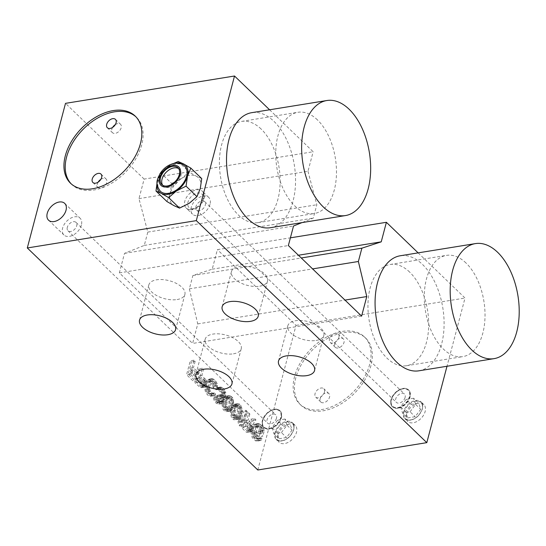 <?xml version="1.0" encoding="UTF-8"?>
<svg xmlns="http://www.w3.org/2000/svg" width="546" height="546" viewBox="0 0 546 546"><rect width="100%" height="100%" fill="white"/><g stroke="black" fill="none" stroke-linecap="round" stroke-linejoin="round"><path stroke-width="0.41" stroke-dasharray="2.73 2.05" d="M239.257 422.488L238.663 419.314L238.042 421.683L238.629 424.856L239.769 425.948L243.448 412.039L242.308 410.94L239.257 422.488L243.011 421.881L246.062 410.333L242.308 410.94M246.062 410.333L247.201 411.431L243.53 425.341L242.39 424.249L241.796 421.075L242.424 418.707L238.663 419.314M242.424 418.707L243.011 421.881M269.587 109.787L313.145 151.747L144.137 179.088L138.971 198.628L147.802 232.091L144.28 245.42L124.515 253.351L119.349 272.891L192.601 343.448L197.761 323.901L189.36 288.841L192.875 275.512L212.223 269.185L217.383 249.638L290.404 237.831M144.137 179.088L65.506 103.351M257.801 469.99L296.007 325.375L217.383 249.638M189.68 368.42L191.4 361.902L190.261 360.804L186.582 374.72L193.42 381.306L193.891 379.531L188.193 374.044L189.209 370.195L194.151 374.952L194.622 373.177L189.68 368.42L193.434 367.813L198.375 372.57L194.622 373.177M202.409 386.991L203.187 384.029L202.409 380.678L198.116 376.174L199.761 369.956L198.621 368.857L194.942 382.773L200.532 387.783L206.163 386.384L205.282 387.018L201.522 387.626M212.496 386.684L213.636 387.776L213.841 386.118L212.79 382.876L210.203 380.016L208.265 379.258L207.187 379.709L205.917 381.825L204.538 387.933L205.658 392.724L208.238 395.577L210.183 396.335L211.254 395.884L211.834 394.587L210.695 393.489L210.271 394.198L209.548 394.239L207.002 392.158L205.903 389.987L205.883 387.367L207.057 382.923L208.169 381.401L209.739 381.797L211.445 383.442L212.544 385.613L212.496 386.684L216.25 386.077L216.298 385.005L212.544 385.613M221.969 393.209L220.277 389.714L217.915 387.817L216.271 387.721L215.233 388.943L216.182 389.864L217.069 389.223L218.55 389.912L220.564 392.226L221.089 393.843L220.809 395.802L220.12 396.621L219.39 396.662L217.41 395.133L217.103 396.314L219.069 399.692L219.137 401.242L218.366 402.361L217.636 402.402L215.847 401.051L214.974 399.843L214.421 397.447L213.466 396.532L213.343 397.897L214.394 401.139L216.025 403.078L218.352 404.204L219.424 403.753L219.929 402.75L220.209 400.791L219.533 397.918L220.645 398.239L221.26 397.72L222.072 395.536L221.969 393.209L225.73 392.601L225.826 394.929L222.072 395.536M222.966 399.365L222.017 404.763L223.137 409.555L225.416 411.752L227.402 411.438L228.521 409.916L229.805 405.951L230.05 403.221L228.931 398.43L226.651 396.232L224.665 396.546L222.966 399.365L226.72 398.757L227.3 397.461L223.546 398.068M236.227 405.084L235.012 404.286L233.026 404.593L231.327 407.418L230.371 412.817L231.49 417.608L233.77 419.799L235.763 419.485L236.875 417.963L238.165 414.005L238.343 409.718L237.292 406.477L236.227 405.084L239.987 404.477L241.045 405.869L237.292 406.477M244.465 420.816L246.11 414.598L244.97 413.499L241.291 427.416L245.85 431.804L246.881 432.425L247.87 432.268L248.758 431.633L249.495 429.743L248.676 425.614L252.184 420.454L250.853 419.171L247.693 423.928L244.465 420.816L248.218 420.208L251.447 423.321L254.613 418.564L250.853 419.171M259.077 436.752L260.374 430.944L259.323 427.702L256.743 424.843L254.798 424.085L253.726 424.535L252.45 426.651L251.078 432.76L252.197 437.551L255.808 441.025L257.794 440.711L258.374 439.414L257.234 438.315L256.811 439.025L255.248 438.629L253.535 436.984L252.443 434.814L252.423 432.193L253.59 427.75L254.709 426.228L256.272 426.624L257.985 428.269L259.077 430.439L258.408 433.879L256.702 432.227L256.231 434.009L259.077 436.752L262.838 436.145L259.985 433.401L256.231 434.009M361.609 316.107L192.601 343.448M119.349 272.891L288.363 245.55M197.761 323.901L344.983 300.088M418.134 252.873L465.021 298.034L446.997 366.257M138.971 198.628L307.985 171.287L313.145 151.747M307.985 171.287L316.81 204.75L313.288 218.079L302.02 222.597M418.891 370.809A58.272 33.675 80.8 0 0 441.598 344.123A58.272 33.675 80.8 0 0 435.298 283.06A58.272 33.675 80.8 0 0 400.279 255.76M270.345 227.723A58.272 33.675 80.8 0 0 293.052 201.037A58.272 33.675 80.8 0 0 286.752 139.974A58.272 33.675 80.8 0 0 251.733 112.674M189.36 288.841L312.605 268.898M192.875 275.512L301.262 257.978M212.223 269.185L298.423 255.241M296.007 325.375L465.021 298.034M295.823 377.784A46.615 30.146 -46.1 0 0 301.044 405.289A46.615 30.146 -46.1 0 0 339.646 404.709A46.615 30.146 -46.1 0 0 370.939 365.636A46.615 30.146 -46.1 0 0 365.724 338.138A46.615 30.146 -46.1 0 0 327.122 338.711A46.615 30.146 -46.1 0 0 295.823 377.784M406.381 414.53A11.657 7.535 -46.1 0 0 407.685 421.403A11.657 7.535 -46.1 0 0 417.335 421.259A11.657 7.535 -46.1 0 0 425.157 411.493A11.657 7.535 -46.1 0 0 423.853 404.613A11.657 7.535 -46.1 0 0 414.202 404.757A11.657 7.535 -46.1 0 0 406.381 414.53M277.743 435.339A11.657 7.535 -46.1 0 0 279.047 442.212A11.657 7.535 -46.1 0 0 288.697 442.069A11.657 7.535 -46.1 0 0 296.519 432.302A11.657 7.535 -46.1 0 0 295.215 425.423A11.657 7.535 -46.1 0 0 285.565 425.566A11.657 7.535 -46.1 0 0 277.743 435.339M157.105 182.432L160.77 172.966L171.676 183.47L170.236 193.414A18.653 12.06 -46.1 0 0 174.174 205.74A18.653 12.06 -46.1 0 0 189.203 203.31A18.653 12.06 -46.1 0 0 200.293 188.547A18.653 12.06 -46.1 0 0 196.355 176.221A18.653 12.06 -46.1 0 0 181.333 178.651A18.653 12.06 -46.1 0 0 170.236 193.414L166.905 201.522M147.802 232.091L316.81 204.75M144.28 245.42L313.288 218.079M124.515 253.351L293.523 226.003M71.198 183.859A46.615 30.146 -46.1 0 0 71.819 184.493A46.615 30.146 -46.1 0 0 110.422 183.92A46.615 30.146 -46.1 0 0 141.721 144.84A46.615 30.146 -46.1 0 0 136.5 117.342A46.615 30.146 -46.1 0 0 135.845 116.742M100.833 179.354A5.829 3.767 133.9 0 1 106.095 179.013A5.829 3.767 133.9 0 1 106.75 182.453A5.829 3.767 133.9 0 1 102.839 187.339A5.829 3.767 133.9 0 1 98.014 187.408A5.829 3.767 133.9 0 1 97.359 183.968A5.829 3.767 133.9 0 1 98.157 182.132M115.288 124.638A5.829 3.767 133.9 0 1 120.557 124.297A5.829 3.767 133.9 0 1 121.205 127.73A5.829 3.767 133.9 0 1 117.294 132.617A5.829 3.767 133.9 0 1 112.469 132.692A5.829 3.767 133.9 0 1 111.821 129.252A5.829 3.767 133.9 0 1 112.612 127.416M81.388 225.075A11.657 7.535 133.9 0 1 73.56 234.841A11.657 7.535 133.9 0 1 63.916 234.985A11.657 7.535 133.9 0 1 62.606 228.112A11.657 7.535 133.9 0 1 70.434 218.345A11.657 7.535 133.9 0 1 80.085 218.202A11.657 7.535 133.9 0 1 81.388 225.075M67.301 227.354A5.829 3.767 -46.1 0 0 67.957 230.787A5.829 3.767 -46.1 0 0 72.782 230.719A5.829 3.767 -46.1 0 0 76.693 225.832A5.829 3.767 -46.1 0 0 76.037 222.399A5.829 3.767 -46.1 0 0 71.212 222.468A5.829 3.767 -46.1 0 0 67.301 227.354M276.46 418.256A5.829 3.767 133.9 0 1 272.55 423.143A5.829 3.767 133.9 0 1 267.724 423.211A5.829 3.767 133.9 0 1 267.069 419.778A5.829 3.767 133.9 0 1 270.98 414.892A5.829 3.767 133.9 0 1 275.805 414.823A5.829 3.767 133.9 0 1 276.46 418.256M178.18 161.507L189.087 172.01L181.333 178.651L171.676 183.47M160.77 172.966L168.523 166.318L173.539 163.493M201.727 178.603L196.355 176.221L189.087 172.01M157.098 182.63A18.653 12.06 133.9 0 1 157.432 181.074A18.653 12.06 133.9 0 1 168.523 166.318A18.653 12.06 133.9 0 1 175.867 163.145M184.589 166.059A17.479 11.302 -46.1 0 0 176.331 163.991A17.479 11.302 -46.1 0 0 160.606 175.682A17.479 11.302 -46.1 0 0 160.333 191.236M162.667 185.23A11.657 7.535 -46.1 0 0 163.35 186.056A11.657 7.535 -46.1 0 0 168.857 187.428A11.657 7.535 -46.1 0 0 179.341 179.641A11.657 7.535 -46.1 0 0 179.518 169.267A11.657 7.535 -46.1 0 0 178.672 168.612M259.732 286.179A18.646 9.289 -165.2 0 0 267.52 281.074A18.646 9.289 -165.2 0 0 259.022 270.058A18.646 9.289 -165.2 0 0 239.244 266.441A18.646 9.289 -165.2 0 0 231.463 271.546A18.646 9.289 -165.2 0 0 239.96 282.562A18.646 9.289 -165.2 0 0 259.732 286.179M177.109 299.542A18.646 9.289 -165.2 0 0 184.889 294.444A18.646 9.289 -165.2 0 0 176.392 283.429A18.646 9.289 -165.2 0 0 156.62 279.811A18.646 9.289 -165.2 0 0 148.833 284.916A18.646 9.289 -165.2 0 0 157.337 295.925A18.646 9.289 -165.2 0 0 177.109 299.542M233.456 353.822A18.646 9.289 -165.2 0 0 241.236 348.717A18.646 9.289 -165.2 0 0 232.739 337.701A18.646 9.289 -165.2 0 0 212.96 334.084A18.646 9.289 -165.2 0 0 205.18 339.189A18.646 9.289 -165.2 0 0 213.677 350.198A18.646 9.289 -165.2 0 0 233.456 353.822M316.079 340.451A18.646 9.289 -165.2 0 0 323.867 335.346A18.646 9.289 -165.2 0 0 315.363 324.338A18.646 9.289 -165.2 0 0 295.591 320.714A18.646 9.289 -165.2 0 0 287.81 325.819A18.646 9.289 -165.2 0 0 296.307 336.834A18.646 9.289 -165.2 0 0 316.079 340.451M369.662 364.4A46.615 30.146 133.9 0 1 338.363 403.48A46.615 30.146 133.9 0 1 299.761 404.054A46.615 30.146 133.9 0 1 294.547 376.556A46.615 30.146 133.9 0 1 325.839 337.476A46.615 30.146 133.9 0 1 364.441 336.902A46.615 30.146 133.9 0 1 369.662 364.4M320.181 398.594A5.829 3.767 133.9 0 1 324.092 393.714A5.829 3.767 133.9 0 1 328.917 393.639A5.829 3.767 133.9 0 1 329.566 397.078A5.829 3.767 133.9 0 1 325.655 401.965A5.829 3.767 133.9 0 1 320.83 402.033A5.829 3.767 133.9 0 1 320.181 398.594M334.637 343.878A5.829 3.767 133.9 0 1 338.547 338.991A5.829 3.767 133.9 0 1 343.373 338.923A5.829 3.767 133.9 0 1 344.028 342.356A5.829 3.767 133.9 0 1 340.11 347.242A5.829 3.767 133.9 0 1 335.285 347.317A5.829 3.767 133.9 0 1 334.637 343.878M338.902 337.428A5.829 3.767 -46.1 0 0 338.254 333.988A5.829 3.767 -46.1 0 0 333.429 334.056A5.829 3.767 -46.1 0 0 329.511 338.943A5.829 3.767 -46.1 0 0 330.166 342.383A5.829 3.767 -46.1 0 0 334.991 342.308A5.829 3.767 -46.1 0 0 338.902 337.428M324.447 392.144A5.829 3.767 -46.1 0 0 323.792 388.704A5.829 3.767 -46.1 0 0 318.966 388.779A5.829 3.767 -46.1 0 0 315.056 393.666A5.829 3.767 -46.1 0 0 315.711 397.099A5.829 3.767 -46.1 0 0 320.536 397.031A5.829 3.767 -46.1 0 0 324.447 392.144M422.317 408.749A11.657 7.535 133.9 0 1 410.346 420.045A11.657 7.535 133.9 0 1 404.839 418.666A11.657 7.535 133.9 0 1 403.535 411.786A11.657 7.535 133.9 0 1 415.506 400.498A11.657 7.535 133.9 0 1 421.007 401.876A11.657 7.535 133.9 0 1 422.317 408.749M407.664 417.922L415.172 416.7L420.72 409.329L418.748 403.166L411.24 404.381L405.692 411.759L407.664 417.922L402.538 412.988L410.053 411.773L415.172 416.7M410.053 411.773L415.595 404.395L420.72 409.329M415.595 404.395L413.629 398.232L418.748 403.166M413.629 398.232L406.115 399.447L411.24 404.381M406.115 399.447L400.573 406.825L405.692 411.759M400.573 406.825L402.538 412.988M293.68 429.559A11.657 7.535 133.9 0 1 281.709 440.854A11.657 7.535 133.9 0 1 276.208 439.475A11.657 7.535 133.9 0 1 274.897 432.603A11.657 7.535 133.9 0 1 286.868 421.307A11.657 7.535 133.9 0 1 292.376 422.686A11.657 7.535 133.9 0 1 293.68 429.559M279.026 438.731L286.541 437.517L292.083 430.139L290.117 423.976L282.603 425.191L277.061 432.568L279.026 438.731L273.908 433.797L281.415 432.582L286.541 437.517M281.415 432.582L286.964 425.204L292.083 430.139M286.964 425.204L284.992 419.041L290.117 423.976M284.992 419.041L277.484 420.256L282.603 425.191M277.484 420.256L271.935 427.634L277.061 432.568M271.935 427.634L273.908 433.797M198.375 372.57L197.905 374.344L192.97 369.587L191.953 373.437L197.645 378.924L197.181 380.698L190.342 374.112L194.014 360.196L195.154 361.295L191.4 361.902M195.154 361.295L193.434 367.813M194.014 360.196L190.261 360.804M190.342 374.112L186.582 374.72M197.181 380.698L193.42 381.306M197.645 378.924L193.891 379.531M191.953 373.437L188.193 374.044M192.97 369.587L189.209 370.195M197.905 374.344L194.151 374.952M205.282 387.018L204.286 387.175L203.255 386.554L198.696 382.166L202.375 368.25L203.515 369.349L201.87 375.566L206.163 380.071L206.948 383.422L206.586 385.674L202.832 386.281M206.586 385.674L206.163 386.384M206.9 384.493L203.146 385.101M206.948 383.422L203.187 384.029M206.688 381.688L202.935 382.296M206.163 380.071L202.409 380.678M205.289 378.856L201.535 379.463M201.87 375.566L198.116 376.174M203.515 369.349L199.761 369.956M202.375 368.25L198.621 368.857M198.696 382.166L194.942 382.773M203.255 386.554L199.502 387.162M204.286 387.175L200.532 387.783M205.009 380.815L201.406 377.341L200.232 381.784L204.484 385.51L205.685 383.688L205.009 380.815L201.256 381.422L201.924 384.295L200.73 386.118L196.471 382.391L197.645 377.948L201.256 381.422M197.645 377.948L201.406 377.341M200.232 381.784L196.471 382.391M203.835 385.258L200.082 385.865M204.484 385.51L200.73 386.118M205.023 385.285L201.269 385.892M205.446 384.582L201.692 385.189M205.685 383.688L201.924 384.295M205.726 382.623L201.972 383.231M205.501 381.661L201.747 382.268M216.298 385.005L215.199 382.835L213.493 381.19L211.93 380.794L211.316 381.32L209.637 386.759L209.657 389.38L210.756 391.55L212.462 393.195L214.032 393.591L214.455 392.881L215.595 393.98L215.015 395.277L213.936 395.727L211.998 394.97L210.285 393.325L208.811 390.793L208.299 387.326L209.671 381.217L210.947 379.101L212.019 378.651L213.964 379.409L215.67 381.06L217.144 383.592L217.39 387.169L213.636 387.776M217.39 387.169L216.25 386.077M217.595 385.51L213.841 386.118M217.144 383.592L213.39 384.2M216.544 382.268L212.79 382.876M215.67 381.06L211.916 381.668M213.964 379.409L210.203 380.016M212.933 378.794L209.179 379.402M212.019 378.651L208.265 379.258M210.947 379.101L207.187 379.709M210.251 379.92L206.497 380.528M209.671 381.217L205.917 381.825M208.497 385.66L204.743 386.268M208.299 387.326L204.538 387.933M208.367 388.875L204.607 389.482M208.811 390.793L205.057 391.4M209.411 392.117L205.658 392.724M210.285 393.325L206.531 393.932M211.998 394.97L208.238 395.577M213.022 395.591L209.268 396.198M213.936 395.727L210.183 396.335M215.015 395.277L211.254 395.884M215.595 393.98L211.834 394.587M214.455 392.881L210.695 393.489M214.032 393.591L210.271 394.198M213.302 393.632L209.548 394.239M212.462 393.195L208.709 393.803M210.756 391.55L207.002 392.158M210.073 390.52L206.32 391.127M209.657 389.38L205.903 389.987M209.514 388.124L205.76 388.732M209.637 386.759L205.883 387.367M210.811 382.316L207.057 382.923M211.316 381.32L207.555 381.927M211.93 380.794L208.169 381.401M212.653 380.753L208.9 381.361M213.493 381.19L209.739 381.797M215.199 382.835L211.445 383.442M215.882 383.858L212.128 384.466M225.826 394.929L225.013 397.113L224.399 397.631L223.294 397.311L223.962 400.184L223.178 403.146L221.191 403.46L218.154 400.532L217.103 397.29L217.226 395.925L218.175 396.84L218.734 399.235L220.366 401.173L221.389 401.795L222.734 401.228L222.597 398.13L220.857 395.707L221.171 394.526L223.143 396.055L223.874 396.014L224.877 394.014L224.624 392.281L222.311 389.305L220.823 388.615L219.942 389.257L218.987 388.336L220.031 387.114L221.669 387.21L224.031 389.107L225.314 391.462L221.56 392.069M225.314 391.462L225.73 392.601M224.713 390.137L220.953 390.745M224.031 389.107L220.277 389.714M222.509 387.646L218.755 388.254M221.669 387.21L217.915 387.817M220.755 387.066L217.001 387.674M220.031 387.114L216.271 387.721M219.417 387.633L215.656 388.24M218.987 388.336L215.233 388.943M219.942 389.257L216.182 389.864M220.284 388.848L216.53 389.455M220.823 388.615L217.069 389.223M221.28 388.691L217.526 389.298M222.311 389.305L218.55 389.912M223.45 390.404L219.69 391.011M224.317 391.618L220.564 392.226M224.624 392.281L220.864 392.888M224.843 393.236L221.089 393.843M224.877 394.014L221.123 394.622M224.563 395.195L220.809 395.802M223.874 396.014L220.12 396.621M223.143 396.055L219.39 396.662M221.929 395.256L218.175 395.864M221.171 394.526L217.41 395.133M220.857 395.707L217.103 396.314M221.615 396.437L217.861 397.044M222.597 398.13L218.844 398.737M222.823 399.085L219.069 399.692M222.891 400.634L219.137 401.242M222.734 401.228L218.98 401.836M222.12 401.754L218.366 402.361M221.389 401.795L217.636 402.402M220.366 401.173L216.612 401.781M219.601 400.443L215.847 401.051M218.734 399.235L214.974 399.843M218.318 398.089L214.564 398.703M218.175 396.84L214.421 397.447M217.226 395.925L213.466 396.532M217.103 397.29L213.343 397.897M217.547 399.208L213.793 399.815M218.154 400.532L214.394 401.139M219.403 402.109L215.65 402.716M219.785 402.47L216.025 403.078M221.191 403.46L217.438 404.067M222.106 403.596L218.352 404.204M223.178 403.146L219.424 403.753M223.683 402.143L219.929 402.75M223.84 401.549L220.086 402.156M223.962 400.184L220.209 400.791M223.819 398.928L220.058 399.535M223.294 397.311L219.533 397.918M224.399 397.631L220.645 398.239M225.013 397.113L221.26 397.72M225.518 396.109L221.758 396.717M222.12 394.465L225.873 393.857M227.3 397.461L228.419 395.939L230.412 395.625L232.692 397.822L233.401 399.624L233.558 405.344L232.855 408.012L231.156 410.831L229.17 411.145L226.89 408.947L225.839 405.705L226.017 401.419L222.263 402.027M226.017 401.419L226.72 398.757M225.819 403.084L222.058 403.692M225.771 404.156L222.017 404.763M225.839 405.705L222.085 406.313M226.174 407.145L222.42 407.753M226.89 408.947L223.137 409.555M227.948 410.339L224.194 410.947M229.17 411.145L225.416 411.752M230.351 411.172L226.597 411.78M231.156 410.831L227.402 411.438M231.852 410.012L228.098 410.619M232.275 409.309L228.521 409.916M232.855 408.012L229.102 408.62M233.558 405.344L229.805 405.951M233.763 403.678L230.002 404.286M233.804 402.614L230.05 403.221M233.736 401.057L229.982 401.665M233.401 399.624L229.648 400.232M232.692 397.822L228.931 398.43M231.627 396.423L227.873 397.031M230.412 395.625L226.651 396.232M229.224 395.597L225.471 396.205M228.419 395.939L224.665 396.546M227.73 396.758L223.969 397.365M227.047 402.04L226.767 403.999L227.47 407.65L228.344 408.858L230.098 409.439L231.327 408.394L231.982 406.797L232.814 402.764L232.521 400.259L231.238 397.904L229.484 397.331L228.255 398.375L227.047 402.04L223.294 402.648L223.84 400.573L224.495 398.983L226.454 397.897L227.477 398.512L228.767 400.866L229.054 403.371L228.228 407.405L227.573 409.002L226.337 410.046L224.583 409.466L223.717 408.258L223.014 404.606L223.294 402.648M223.014 404.606L226.767 403.999M227.054 406.511L223.3 407.118M227.47 407.65L223.717 408.258M228.344 408.858L224.583 409.466M229.368 409.48L225.614 410.087M230.098 409.439L226.337 410.046M231.327 408.394L227.573 409.002M231.982 406.797L228.228 407.405M232.535 404.723L228.774 405.337M232.814 402.764L229.054 403.371M232.521 400.259L228.767 400.866M232.105 399.119L228.351 399.727M231.238 397.904L227.477 398.512M230.207 397.29L226.454 397.897M229.484 397.331L225.723 397.938M228.255 398.375L224.495 398.983M227.593 399.965L223.84 400.573M231.327 407.418L235.08 406.811L236.78 403.985L238.766 403.678L235.012 404.286M238.766 403.678L239.987 404.477M237.585 403.651L233.825 404.258M236.78 403.985L233.026 404.593M236.084 404.804L232.33 405.412M235.66 405.514L231.907 406.122M241.045 405.869L242.096 409.111L241.919 413.397L240.636 417.356L238.711 419.219L237.524 419.192L235.244 416.994L234.2 413.759L234.377 409.473L230.624 410.08M234.377 409.473L235.08 406.811M234.173 411.138L230.419 411.745M234.132 412.21L230.371 412.817M234.2 413.759L230.439 414.366M234.534 415.192L230.774 415.799M235.244 416.994L231.49 417.608M236.309 418.393L232.555 419M237.524 419.192L233.77 419.799M238.711 419.219L234.957 419.826M239.517 418.878L235.763 419.485M240.206 418.065L236.452 418.673M240.636 417.356L236.875 417.963M241.216 416.059L237.455 416.666M241.919 413.397L238.165 414.005M242.117 411.732L238.363 412.339M242.165 410.66L238.411 411.268M242.096 409.111L238.343 409.718M241.762 407.671L238.008 408.278M235.401 410.094L235.121 412.053L235.831 415.697L236.698 416.912L238.452 417.485L239.68 416.441L240.342 414.851L241.168 410.817L240.882 408.306L239.592 405.958L237.838 405.385L236.609 406.429L235.401 410.094L231.647 410.701L232.193 408.626L232.855 407.036L234.807 405.944L235.838 406.565L237.121 408.92L237.414 411.425L236.589 415.458L235.927 417.048L234.698 418.093L232.944 417.519L232.07 416.305L231.368 412.66L231.647 410.701M231.368 412.66L235.121 412.053M235.415 414.557L231.661 415.165M235.831 415.697L232.07 416.305M236.698 416.912L232.944 417.519M237.728 417.533L233.975 418.14M238.452 417.485L234.698 418.093M239.68 416.441L235.927 417.048M240.342 414.851L236.589 415.458M240.888 412.776L237.135 413.383M241.168 410.817L237.414 411.425M240.882 408.306L237.121 408.92M240.465 407.166L236.711 407.773M239.592 405.958L235.838 406.565M238.568 405.337L234.807 405.944M237.838 405.385L234.084 405.992M236.609 406.429L232.855 407.036M235.954 408.019L232.193 408.626M247.201 411.431L243.448 412.039M239.769 425.948L243.53 425.341M242.39 424.249L238.629 424.856M241.796 421.075L238.042 421.683M254.613 418.564L255.944 419.847L252.429 425.006L253.289 428.064L252.935 430.323L251.631 431.661L250.634 431.818L245.045 426.808L248.723 412.892L249.863 413.991L246.11 414.598M249.863 413.991L248.218 420.208M248.723 412.892L244.97 413.499M245.045 426.808L241.291 427.416M249.604 431.197L245.85 431.804M250.634 431.818L246.881 432.425M251.631 431.661L247.87 432.268M252.511 431.026L248.758 431.633M252.935 430.323L249.181 430.93M253.248 429.136L249.495 429.743M253.289 428.064L249.536 428.671M253.037 426.33L249.283 426.938M252.429 425.006L248.676 425.614M255.944 419.847L252.184 420.454M247.693 423.928L251.447 423.321M251.358 425.464L247.748 421.983L246.58 426.426L250.832 430.152L252.027 428.337L251.358 425.464L247.604 426.071L248.273 428.944L247.079 430.76L242.82 427.033L243.994 422.59L247.604 426.071M243.994 422.59L247.748 421.983M246.58 426.426L242.82 427.033M250.184 429.9L246.43 430.507M250.832 430.152L247.079 430.76M251.372 429.927L247.618 430.535M251.795 429.224L248.041 429.832M252.027 428.337L248.273 428.944M252.075 427.265L248.321 427.873M251.849 426.303L248.096 426.911M259.985 433.401L260.456 431.62L262.162 433.271L262.838 429.832L261.739 427.661L260.032 426.017L258.47 425.621L257.849 426.146L256.054 432.951L257.296 436.377L259.841 438.458L260.565 438.418L260.988 437.708L262.128 438.807L261.548 440.103L259.562 440.417L255.951 436.943L254.9 433.701L255.037 430.487L256.791 424.747L257.48 423.928L259.473 423.621L263.083 427.095L264.134 430.337L264.011 431.702L260.251 432.309M264.011 431.702L262.838 436.145M264.134 430.337L260.374 430.944M263.684 428.419L259.93 429.026M263.083 427.095L259.323 427.702M262.21 425.887L258.456 426.494M260.497 424.235L256.743 424.843M259.473 423.621L255.719 424.228M258.558 423.478L254.798 424.085M257.48 423.928L253.726 424.535M256.791 424.747L253.037 425.354M256.21 426.044L252.45 426.651M255.037 430.487L251.283 431.094M254.832 432.152L251.078 432.76M254.9 433.701L251.146 434.309M255.351 435.619L251.59 436.227M255.951 436.943L252.197 437.551M256.825 438.151L253.071 438.759M258.531 439.796L254.777 440.404M259.562 440.417L255.808 441.025M260.476 440.554L256.722 441.161M261.548 440.103L257.794 440.711M262.128 438.807L258.374 439.414M260.988 437.708L257.234 438.315M260.565 438.418L256.811 439.025M259.841 438.458L256.088 439.066M259.002 438.022L255.248 438.629M257.296 436.377L253.535 436.984M256.613 435.346L252.853 435.954M256.197 434.207L252.443 434.814M256.054 432.951L252.3 433.558M256.176 431.586L252.423 432.193M257.35 427.143L253.59 427.75M257.849 426.146L254.095 426.754M258.47 425.621L254.709 426.228M259.193 425.58L255.439 426.187M260.032 426.017L256.272 426.624M261.739 427.661L257.985 428.269M262.421 428.685L258.668 429.293M262.838 429.832L259.077 430.439M262.79 430.903L259.036 431.511M262.162 433.271L258.408 433.879M260.456 431.62L256.702 432.227M398.102 408.251A11.657 7.535 133.9 0 1 392.594 406.872A11.657 7.535 133.9 0 1 391.291 400A11.657 7.535 133.9 0 1 403.262 388.704A11.657 7.535 133.9 0 1 408.77 390.083A11.657 7.535 133.9 0 1 410.073 396.962A11.657 7.535 133.9 0 1 398.102 408.251M402.866 388.868A11.138 7.207 -46.1 0 0 391.427 399.658A11.138 7.207 -46.1 0 0 397.932 407.548A11.138 7.207 -46.1 0 0 409.377 396.758A11.138 7.207 -46.1 0 0 402.866 388.868M409.793 396.689A11.657 7.535 133.9 0 1 401.965 406.456A11.657 7.535 133.9 0 1 392.315 406.599A11.657 7.535 133.9 0 1 391.011 399.727A11.657 7.535 133.9 0 1 398.833 389.96A11.657 7.535 133.9 0 1 408.483 389.81A11.657 7.535 133.9 0 1 409.793 396.689M274.235 409.677A11.138 7.207 -46.1 0 0 262.79 420.468A11.138 7.207 -46.1 0 0 269.301 428.357A11.138 7.207 -46.1 0 0 280.74 417.567A11.138 7.207 -46.1 0 0 274.235 409.677M262.66 420.809A11.657 7.535 133.9 0 1 274.631 409.514A11.657 7.535 133.9 0 1 280.132 410.892A11.657 7.535 133.9 0 1 281.436 417.772A11.657 7.535 133.9 0 1 269.465 429.06A11.657 7.535 133.9 0 1 263.964 427.682A11.657 7.535 133.9 0 1 262.66 420.809M281.156 417.499A11.657 7.535 133.9 0 1 273.328 427.265A11.657 7.535 133.9 0 1 263.684 427.409A11.657 7.535 133.9 0 1 262.373 420.536A11.657 7.535 133.9 0 1 270.202 410.769A11.657 7.535 133.9 0 1 279.852 410.626A11.657 7.535 133.9 0 1 281.156 417.499M405.098 397.447A5.829 3.767 133.9 0 1 401.18 402.334A5.829 3.767 133.9 0 1 396.355 402.402A5.829 3.767 133.9 0 1 395.707 398.969A5.829 3.767 133.9 0 1 399.617 394.082A5.829 3.767 133.9 0 1 404.443 394.007A5.829 3.767 133.9 0 1 405.098 397.447M195.939 206.545A5.829 3.767 -46.1 0 0 196.587 209.978A5.829 3.767 -46.1 0 0 201.413 209.91A5.829 3.767 -46.1 0 0 205.33 205.023A5.829 3.767 -46.1 0 0 204.675 201.583A5.829 3.767 -46.1 0 0 199.85 201.658A5.829 3.767 -46.1 0 0 195.939 206.545M210.026 204.265A11.657 7.535 133.9 0 1 202.197 214.032A11.657 7.535 133.9 0 1 192.547 214.175A11.657 7.535 133.9 0 1 191.243 207.303A11.657 7.535 133.9 0 1 199.065 197.536A11.657 7.535 133.9 0 1 208.715 197.393A11.657 7.535 133.9 0 1 210.026 204.265M203.617 198.096A11.657 7.535 133.9 0 1 191.646 209.384A11.657 7.535 133.9 0 1 186.145 208.012A11.657 7.535 133.9 0 1 184.841 201.133A11.657 7.535 133.9 0 1 196.813 189.844A11.657 7.535 133.9 0 1 202.313 191.223A11.657 7.535 133.9 0 1 203.617 198.096M317.465 119.915A51.276 29.634 80.8 0 0 297.918 112.285A51.276 29.634 80.8 0 0 275.778 151.071A51.276 29.634 80.8 0 0 294.751 205.903A51.276 29.634 80.8 0 0 314.298 213.527A51.276 29.634 80.8 0 0 336.438 174.74A51.276 29.634 80.8 0 0 317.465 119.915M261.131 129.027A51.276 29.634 80.8 0 0 241.585 121.403A51.276 29.634 80.8 0 0 219.444 160.19A51.276 29.634 80.8 0 0 238.411 215.015A51.276 29.634 80.8 0 0 257.958 222.645A51.276 29.634 80.8 0 0 280.105 183.852A51.276 29.634 80.8 0 0 261.131 129.027M409.677 272.113A51.276 29.634 80.8 0 0 390.131 264.482A51.276 29.634 80.8 0 0 367.984 303.269A51.276 29.634 80.8 0 0 386.957 358.101A51.276 29.634 80.8 0 0 406.504 365.724A51.276 29.634 80.8 0 0 428.644 326.938A51.276 29.634 80.8 0 0 409.677 272.113M466.011 263.001A51.276 29.634 80.8 0 0 446.464 255.371A51.276 29.634 80.8 0 0 424.324 294.157A51.276 29.634 80.8 0 0 443.297 348.983A51.276 29.634 80.8 0 0 462.844 356.613A51.276 29.634 80.8 0 0 484.985 317.827A51.276 29.634 80.8 0 0 466.011 263.001M410.735 419.881A11.138 7.207 -46.1 0 0 422.181 409.09A11.138 7.207 -46.1 0 0 415.677 401.201A11.138 7.207 -46.1 0 0 404.231 411.991A11.138 7.207 -46.1 0 0 410.735 419.881M282.105 440.69A11.138 7.207 -46.1 0 0 293.55 429.9A11.138 7.207 -46.1 0 0 287.039 422.01A11.138 7.207 -46.1 0 0 275.594 432.807A11.138 7.207 -46.1 0 0 282.105 440.69M193.448 208.668A9.323 6.026 133.9 0 1 188.001 202.061A9.323 6.026 133.9 0 1 197.577 193.031A9.323 6.026 133.9 0 1 203.023 199.631A9.323 6.026 133.9 0 1 193.448 208.668M70.543 183.258L71.819 184.493M92.888 182.473L98.014 187.408M100.976 174.078L106.095 179.013M107.35 127.757L112.469 132.692M115.431 119.362L120.557 124.297M135.224 116.107L136.5 117.342M48.546 220.188L63.916 234.985M64.715 203.399L80.085 218.202M67.957 230.787L267.724 423.211M76.037 222.399L275.805 414.823M163.35 186.056L161.814 184.575M179.518 169.267L177.982 167.786M267.52 281.074L258.224 316.25M231.463 271.546L222.167 306.722M184.889 294.444L175.6 329.62M148.833 284.916L139.544 320.092M241.236 348.717L231.941 383.893M205.18 339.189L195.884 374.365M323.867 335.346L314.571 370.522M287.81 325.819L278.515 360.995M299.761 404.054L301.044 405.289M343.373 338.923L338.254 333.988M335.285 347.317L330.166 342.383M328.917 393.639L323.792 388.704M320.83 402.033L315.711 397.099M364.441 336.902L365.724 338.138M423.853 404.613L421.007 401.876C422.72 403.084 423.095 405.726 422.133 409.807L418.939 415.131C416.386 417.902 413.588 419.56 410.537 420.12C408.121 420.461 406.217 419.976 404.839 418.666L407.685 421.403M295.215 425.423L292.376 422.686C294.089 423.894 294.465 426.535 293.502 430.617L290.301 435.94C287.749 438.711 284.951 440.376 281.907 440.929C279.484 441.27 277.586 440.786 276.208 439.475L279.047 442.212M392.315 406.599L392.594 406.872C387.264 402.88 394.628 389.51 403.071 388.629C405.487 388.288 407.391 388.772 408.77 390.083L408.483 389.81M279.852 410.626L280.132 410.892C278.753 409.582 276.856 409.097 274.433 409.439C271.382 409.998 268.584 411.657 266.032 414.428L262.838 419.751C261.875 423.832 262.251 426.474 263.964 427.682L263.684 427.409M196.587 209.978L396.355 402.402M204.675 201.583L404.443 394.007M208.715 197.393L202.313 191.223C208.06 196.144 200.894 208.743 192.54 209.732C189.264 209.917 187.135 209.343 186.145 208.012L192.547 214.175M241.585 121.403L297.918 112.285M257.958 222.645L314.298 213.527M390.131 264.482L446.464 255.371M406.504 365.724L462.844 356.613"/><path stroke-width="0.82" d="M234.521 76.01L65.506 103.351L27.3 247.966L257.801 469.99L426.808 442.649L196.307 220.625L234.521 76.01L269.587 109.787M344.983 300.088L366.775 296.56L361.609 316.107L288.363 245.55L293.523 226.003L302.02 222.597M366.775 296.56L358.367 261.493L361.889 248.171L381.231 241.844L386.391 222.297L418.134 252.873M446.997 366.257L426.808 442.649M475.395 243.605L400.279 255.76A58.272 33.675 80.8 0 0 377.573 282.446A58.272 33.675 80.8 0 0 383.865 343.502A58.272 33.675 80.8 0 0 418.891 370.809L494.007 358.654A58.272 33.675 80.8 0 0 516.714 331.968A58.272 33.675 80.8 0 0 510.414 270.912A58.272 33.675 80.8 0 0 475.395 243.605A58.272 33.675 80.8 0 0 452.689 270.29A58.272 33.675 80.8 0 0 458.981 331.354A58.272 33.675 80.8 0 0 494.007 358.654M326.849 100.525L251.733 112.674A58.272 33.675 80.8 0 0 229.027 139.36A58.272 33.675 80.8 0 0 235.319 200.423A58.272 33.675 80.8 0 0 270.345 227.723L345.461 215.568A58.272 33.675 80.8 0 0 368.168 188.882A58.272 33.675 80.8 0 0 361.868 127.825A58.272 33.675 80.8 0 0 326.849 100.525A58.272 33.675 80.8 0 0 304.142 127.211A58.272 33.675 80.8 0 0 310.435 188.268A58.272 33.675 80.8 0 0 345.461 215.568M312.605 268.898L358.367 261.493M301.262 257.978L361.889 248.171M298.423 255.241L381.231 241.844M290.404 237.831L386.391 222.297M196.307 220.625L27.3 247.966M229.955 301.617A18.646 9.289 14.8 0 1 249.727 305.241A18.646 9.289 14.8 0 1 258.224 316.25A18.646 9.289 14.8 0 1 250.443 321.355A18.646 9.289 14.8 0 1 230.671 317.738A18.646 9.289 14.8 0 1 222.167 306.722A18.646 9.289 14.8 0 1 229.955 301.617M147.324 314.987A18.646 9.289 14.8 0 1 167.096 318.605A18.646 9.289 14.8 0 1 175.6 329.62A18.646 9.289 14.8 0 1 167.813 334.725A18.646 9.289 14.8 0 1 148.041 331.101A18.646 9.289 14.8 0 1 139.544 320.092A18.646 9.289 14.8 0 1 147.324 314.987M203.672 369.26A18.646 9.289 14.8 0 1 223.444 372.877A18.646 9.289 14.8 0 1 231.941 383.893A18.646 9.289 14.8 0 1 224.16 388.998A18.646 9.289 14.8 0 1 204.388 385.374A18.646 9.289 14.8 0 1 195.884 374.365A18.646 9.289 14.8 0 1 203.672 369.26M286.295 355.89A18.646 9.289 14.8 0 1 306.067 359.514A18.646 9.289 14.8 0 1 314.571 370.522A18.646 9.289 14.8 0 1 306.784 375.628A18.646 9.289 14.8 0 1 287.012 372.01A18.646 9.289 14.8 0 1 278.515 360.995A18.646 9.289 14.8 0 1 286.295 355.89M140.438 143.605A46.615 30.146 133.9 0 1 109.145 182.685A46.615 30.146 133.9 0 1 70.543 183.258A46.615 30.146 133.9 0 1 65.322 155.76A46.615 30.146 133.9 0 1 96.622 116.687A46.615 30.146 133.9 0 1 135.224 116.107A46.615 30.146 133.9 0 1 140.438 143.605M66.018 210.271A11.657 7.535 133.9 0 1 58.197 220.038A11.657 7.535 133.9 0 1 48.546 220.188A11.657 7.535 133.9 0 1 47.243 213.309A11.657 7.535 133.9 0 1 55.064 203.542A11.657 7.535 133.9 0 1 64.715 203.399A11.657 7.535 133.9 0 1 66.018 210.271M135.845 116.742A46.615 30.146 -46.1 0 0 97.331 118.243A46.615 30.146 -46.1 0 0 66.605 156.995A46.615 30.146 -46.1 0 0 71.198 183.859M106.695 124.317A5.829 3.767 -46.1 0 0 107.35 127.757A5.829 3.767 -46.1 0 0 112.176 127.682A5.829 3.767 -46.1 0 0 116.086 122.795A5.829 3.767 -46.1 0 0 115.431 119.362A5.829 3.767 -46.1 0 0 110.606 119.431A5.829 3.767 -46.1 0 0 106.695 124.317M92.24 179.033A5.829 3.767 -46.1 0 0 92.888 182.473A5.829 3.767 -46.1 0 0 97.714 182.405A5.829 3.767 -46.1 0 0 101.624 177.518A5.829 3.767 -46.1 0 0 100.976 174.078A5.829 3.767 -46.1 0 0 96.151 174.154A5.829 3.767 -46.1 0 0 92.24 179.033M98.157 182.132A5.829 3.767 133.9 0 1 100.833 179.354M112.612 127.416A5.829 3.767 133.9 0 1 115.288 124.638M168.639 197.618L161.37 193.407L155.999 191.025L166.905 201.522L174.174 205.74L179.545 208.122L189.203 203.31L196.956 196.662L200.293 188.547L201.727 178.603L190.827 168.1L187.49 176.215L186.056 186.159L176.399 190.977L168.639 197.618L179.545 208.122M155.999 191.025L157.105 182.432M173.539 163.493L178.18 161.507L183.552 163.889L190.827 168.1M196.956 196.662L186.056 186.159M175.867 163.145A18.653 12.06 133.9 0 1 183.552 163.889A18.653 12.06 133.9 0 1 187.49 176.215A18.653 12.06 133.9 0 1 176.399 190.977A18.653 12.06 133.9 0 1 161.37 193.407A18.653 12.06 133.9 0 1 157.098 182.63M168.591 193.304A17.479 11.302 -46.1 0 0 184.316 181.613A17.479 11.302 -46.1 0 0 184.589 166.059C182.705 163.848 179.361 162.926 174.556 163.295C168.537 164.537 163.684 168.004 159.992 173.71C157.651 179.204 154.327 182.849 160.333 191.236A17.479 11.302 -46.1 0 0 168.591 193.304M172.481 166.407A11.657 7.535 -46.1 0 0 161.998 174.201A11.657 7.535 -46.1 0 0 161.814 184.575A11.657 7.535 -46.1 0 0 167.315 185.954A11.657 7.535 -46.1 0 0 177.805 178.16A11.657 7.535 -46.1 0 0 177.982 167.786A11.657 7.535 -46.1 0 0 172.481 166.407M178.672 168.612A11.657 7.535 -46.1 0 0 174.017 167.888A11.657 7.535 -46.1 0 0 163.957 175A11.657 7.535 -46.1 0 0 162.667 185.23M172.741 165.431A12.817 8.292 133.9 0 1 180.228 174.508A12.817 8.292 133.9 0 1 167.062 186.93A12.817 8.292 133.9 0 1 159.569 177.853A12.817 8.292 133.9 0 1 172.741 165.431"/></g></svg>
